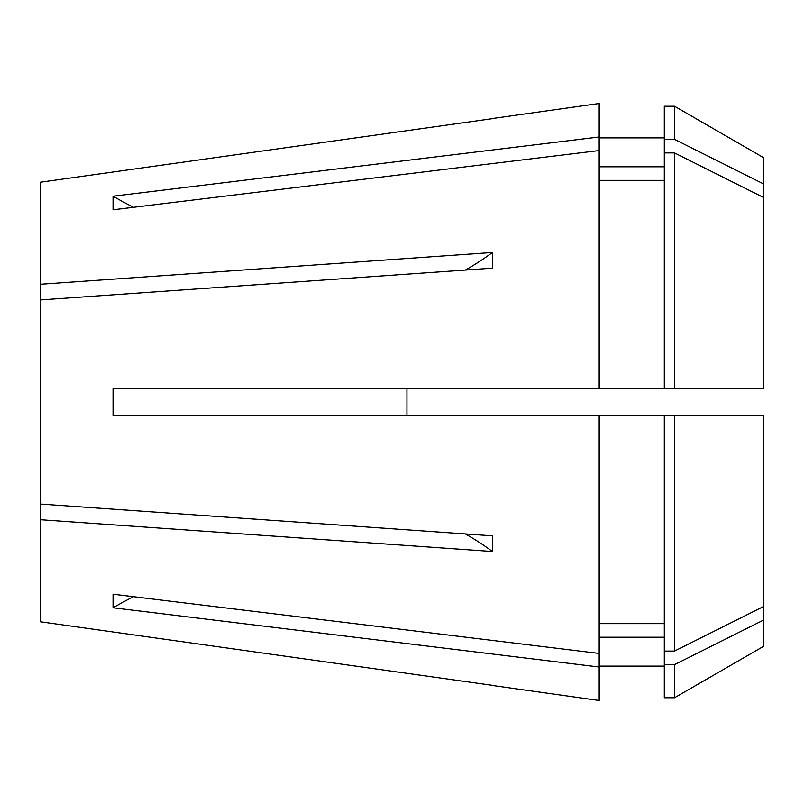 <?xml version="1.0" encoding="UTF-8"?>
<svg xmlns="http://www.w3.org/2000/svg" width="804" height="804" viewBox="0 0 804 804"><rect width="100%" height="100%" fill="white"/><g stroke="black" fill="none" stroke-linecap="round" stroke-linejoin="round"><path stroke-width="1.21" d="M508.992 415.567L406.945 415.567L406.945 388.432L508.992 388.432M492.45 685.49L599.181 700.495L599.181 667.019L113.052 607.774L113.052 594.206L599.181 653.451L599.181 415.567L763.8 415.567L763.8 606.377L674.486 651.089L674.486 415.567M664.305 388.432L763.8 388.432L763.8 184.056L674.486 139.343L664.305 139.343L664.305 388.432L113.052 388.432L113.052 415.567L599.181 415.567M40.2 621.743L492.349 685.33L40.2 621.743L40.2 519.706L492.349 551.504L492.349 535.836L40.2 504.038L40.2 299.962L492.349 268.164L492.349 252.496A316.575 158.287 0 0 1 465.315 270.064M492.349 252.496L40.2 284.294L40.2 299.962M664.305 166.79L599.181 166.79M664.305 180.357L599.181 180.357M664.305 139.343L664.305 106.228L674.486 106.228L674.486 139.343M763.8 184.056L763.8 157.795L674.486 106.228M763.8 197.623L674.486 152.911L664.305 152.911M674.486 388.432L674.486 152.911M664.305 637.21L599.181 637.21M664.305 623.643L599.181 623.643M674.486 697.771L674.486 664.657L763.8 619.944L763.8 646.205L674.486 697.771L664.305 697.771L664.305 415.567M763.8 619.944L763.8 606.377M40.2 182.257L492.349 118.67L40.2 182.257L40.2 284.294M599.181 388.432L599.181 150.549L113.052 209.794L113.052 196.226L599.181 136.981L599.181 103.505L492.45 118.51M599.181 150.549L599.181 136.981M599.181 653.451L599.181 667.019M674.486 664.657L664.305 664.657M674.486 651.089L664.305 651.089M40.2 519.706L40.2 504.038M492.349 551.504A316.575 158.287 0 0 0 465.315 533.936M133.484 596.699A452.25 391.659 0 0 0 113.052 607.774M133.484 207.301A452.25 391.659 0 0 1 113.052 196.226M664.305 137.886L599.181 137.886M664.305 666.114L599.181 666.114"/></g></svg>
